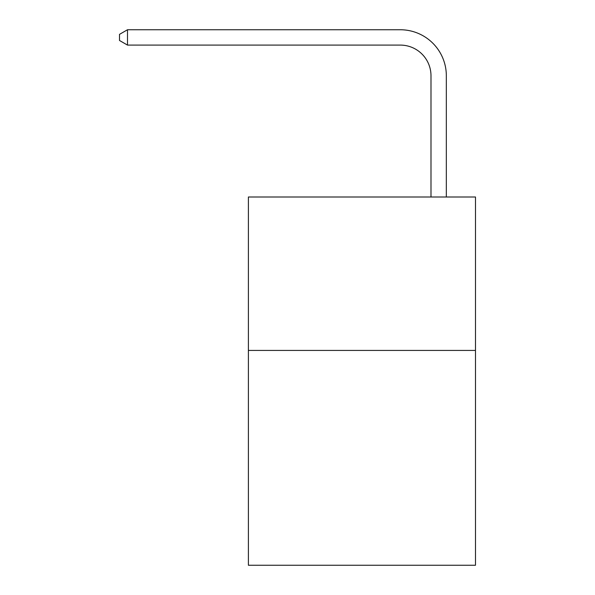 <?xml version="1.0" encoding="UTF-8"?>
<svg xmlns="http://www.w3.org/2000/svg" width="595" height="595" viewBox="0 0 595 595"><rect width="100%" height="100%" fill="white"/><g stroke="black" fill="none" stroke-linecap="round" stroke-linejoin="round"><path stroke-width="0.89" d="M475.487 350.433L475.487 565.25L248.398 565.25L248.398 196.997L475.487 196.997L475.487 350.433L248.398 350.433M430.988 196.997L430.988 75.781A30.687 30.687 0 0 0 400.301 45.094L127.494 45.094L119.513 40.49L119.513 34.354L127.494 29.75L400.301 29.75A46.031 46.031 0 0 1 446.332 75.781L446.332 196.997M430.988 75.781A30.687 30.687 0 0 0 400.301 45.094A30.687 30.687 0 0 1 430.988 75.781A30.687 30.687 0 0 0 400.301 45.094A30.687 30.687 0 0 1 430.988 75.781A30.687 30.687 0 0 0 400.301 45.094A30.687 30.687 0 0 1 430.988 75.781A30.687 30.687 0 0 0 400.301 45.094A30.687 30.687 0 0 1 430.988 75.781A30.687 30.687 0 0 0 400.301 45.094A30.687 30.687 0 0 1 430.988 75.781A30.687 30.687 0 0 0 400.301 45.094A30.687 30.687 0 0 1 430.988 75.781A30.687 30.687 0 0 0 400.301 45.094A30.687 30.687 0 0 1 430.988 75.781A30.687 30.687 0 0 0 400.301 45.094A30.687 30.687 0 0 1 430.988 75.781A30.687 30.687 0 0 0 400.301 45.094A30.687 30.687 0 0 1 430.988 75.781A30.687 30.687 0 0 0 400.301 45.094A30.687 30.687 0 0 1 430.988 75.781A30.687 30.687 0 0 0 400.301 45.094A30.687 30.687 0 0 1 430.988 75.781A30.687 30.687 0 0 0 400.301 45.094A30.687 30.687 0 0 1 430.988 75.781A30.687 30.687 0 0 0 400.301 45.094A30.687 30.687 0 0 1 430.988 75.781A30.687 30.687 0 0 0 400.301 45.094A30.687 30.687 0 0 1 430.988 75.781A30.687 30.687 0 0 0 400.301 45.094M127.494 45.094L127.494 29.75L400.301 29.75"/></g></svg>
